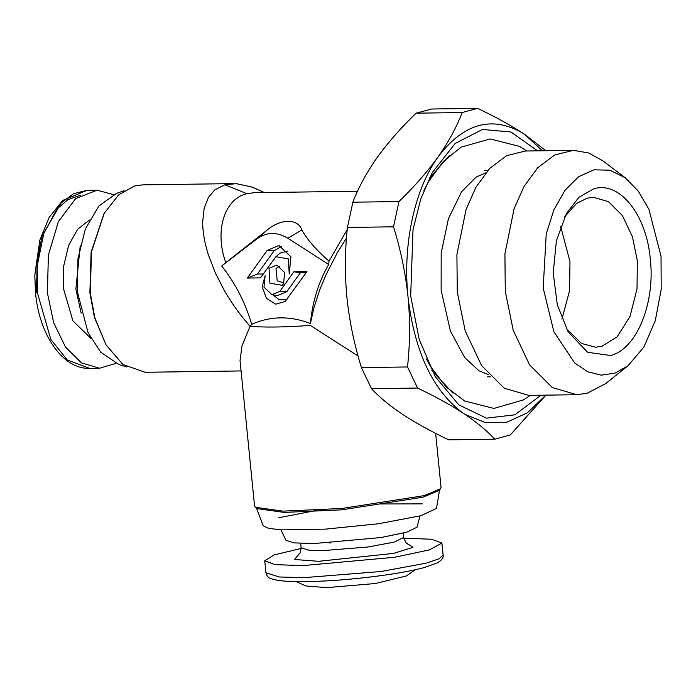 <?xml version="1.0" encoding="UTF-8"?>
<svg xmlns="http://www.w3.org/2000/svg" width="696" height="696" viewBox="0 0 696 696"><rect width="100%" height="100%" fill="white"/><g stroke="black" fill="none" stroke-linecap="round" stroke-linejoin="round"><path stroke-width="1.04" d="M264.315 192.54L252.213 187.111L236.405 183.674L224.93 184.727L214.699 189.956L208.495 197.255L204.163 208.252L202.675 221.876C202.666 231.794 204.537 242.695 208.278 254.588L215.308 272.919L224.686 291.137C232.02 303.752 240.485 315.462 250.073 326.267L251.7 324.327C270.422 315.975 289.988 315.697 310.399 323.501L313.974 307.71L319.742 289.806L325.841 275.068L337.151 253.04L346.486 237.997M357.535 191.235L254.057 192.688L246.828 193.688C224.599 198.682 214.203 230.724 225.809 262.601L221.685 265.968C235.283 283.142 245.288 302.603 251.7 324.327M347.234 229.515L329.034 261.157C316.228 249.96 307.18 239.563 301.881 229.976C297.879 218.222 280.418 218.544 266.672 230.463L225.809 262.601M241.077 370.933L145.142 372.273L122.948 364.504L106.07 344.929L94.882 317.976L90.263 293.025L91.498 251.804L104.217 213.315L118.668 194.828L134.58 185.997L142.506 184.875L233.334 183.605M221.685 265.968L257.25 238.65L266.672 230.463M301.881 229.976L287.787 238.223C276.947 231.768 266.768 231.916 257.25 238.65M287.787 238.223L328.703 264.463L329.034 261.157M310.399 323.501C312.513 301.49 318.611 281.81 328.703 264.463M106.07 344.929L94.43 317.35L89.888 292.807L91.098 252.256L103.922 213.863M358.057 355.987L310.338 325.423C284.49 327.259 264.402 327.538 250.073 326.267L242.008 345.903L240.033 360.476L254.553 506.009L255.362 507.271L257.033 508.619L284.125 512.421L342.023 509.811L423.038 497.17L439.132 490.445L440.507 488.792L424.134 495.63L341.78 508.48L282.907 511.134L255.362 507.271M279.783 291.433L293.869 271.779L306.962 271.597L285.082 301.525L275.599 304.178L266.377 298.262L262.157 286.822L265.106 275.738L263.958 287.117L271.971 294.678L279.783 291.433L286.761 291.728L277.225 295.678L271.971 294.678M283.533 283.829L282.193 285.308L269.848 283.15L269.013 268.299L276.738 265.098L284.664 272.571L283.533 283.829M260.461 277.869L247.367 278.052L267.203 250.36L278.922 245.505L290.937 256.85L289.223 273.902L288.379 258.895L275.903 256.711L260.461 277.869M435.652 433.373L441.046 487.391L440.507 488.792M126.576 366.949L118.868 364.486L100.789 352.254L88.07 332.671L77.491 292.242L77.874 259.234L85.356 229.036L98.867 205.99L116.484 193.401M306.153 272.719L300.315 272.797L293.869 271.779M300.315 272.797L286.761 291.728M287.013 299.437L279.4 299.863L272.875 294.852M284.064 283.011L277.208 280.793L275.99 268.586L279.514 266.15M267.203 250.36L274.18 250.647L257.416 274.059L247.367 278.052M257.416 274.059L263.253 273.972M275.903 256.711L279.94 253.196L287.683 251.047M274.18 250.647L281.61 246.34M278.809 517.737L317.011 510.316M380.668 503.956L422.22 503.878M439.655 489.418L436.505 508.419L420.793 515.745L378.528 523.749L325.502 529.134L281.593 529.891L268.482 528.36L263.158 525.724L256.319 507.723M81.162 313.122L75.881 289.162L80.223 245.81M419.932 515.971L417.043 527.203L406.725 532.214L380.79 537.573L313.783 543.567L294.112 542.871L285.96 540.287L280.897 529.847M416.095 113.187L431.572 109.011L477.647 108.358C494.743 116.493 509.681 124.697 522.452 132.98C492.202 115.64 464.423 123.131 439.106 155.46C448.99 141.175 456.672 126.863 462.17 112.534L416.095 113.187C400.713 128.02 387.681 142.898 376.988 157.792C366.522 172.669 358.483 187.468 352.863 202.197L398.947 201.553C413.798 187.207 426.483 172.834 436.992 158.436C414.433 190.73 402.993 244.044 407.769 294.434C405.272 272.014 400.522 249.472 393.518 226.809L347.443 227.453C344.868 250.96 344.703 274.355 346.939 297.636C349.401 321.16 354.229 344.485 361.424 367.61L407.508 366.957C409.979 344.224 410.222 321.613 408.239 299.123C415.086 352.724 433.13 390.569 462.37 412.65C449.72 404.454 434.782 396.25 417.556 388.046L371.481 388.69C379.407 397.251 389.777 405.803 402.592 414.364C415.608 422.907 430.972 431.398 448.694 439.829L494.769 439.185C487.104 430.92 477.16 422.646 464.945 414.355L485.704 422.716L506.932 422.194L527.377 412.815L545.803 395.145M347.443 227.453L352.863 202.197M371.481 388.69L361.424 367.61M330.313 542.95L329.573 542.993M113.535 194.593L97.048 190.199L75.673 198.577L58.403 221.598L48.381 255.075L47.415 292.938L53.662 322.735L65.511 347.069L81.476 362.903L99.545 368.228L115.901 363.382M545.899 395.145L510.255 435.009L494.769 439.185M462.37 412.65L464.945 414.355M542.375 150.78L525.036 134.685L522.452 132.98M525.036 134.685L545.847 150.727M439.106 155.46L436.992 158.436M407.769 294.434L408.239 299.123M407.508 366.957L417.556 388.046M462.17 112.534L477.647 108.358M393.518 226.809L398.947 201.553M301.142 548.448L274.111 554.938L264.732 560.758L274.955 564.595L302.429 565.639L394.641 557.27L429.449 549.875L441.899 543.08L431.668 539.243L403.767 538.199M415.26 569.737L406.377 575.957L375.144 583.544L326.624 587.642L306.04 585.971L296.113 581.63M540.957 395.215L514.918 414.799L486.434 418.148L458.803 404.872L435.183 376.51L419.244 339.535L410.683 296.061L413.024 229.645L420.732 199.091L432.32 172.504L455.149 143.48L482.406 129.447L510.951 131.996L537.529 150.841M625.347 177.837L602.692 160.724L588.633 152.963L573.417 150.336L525.41 151.015L506.714 155.634L489.732 168.38L475.951 187.25L466.059 209.505L456.907 254.605L457.281 292.033L465.198 330.905L481.571 365.53L504.322 388.238L528.838 395.38L576.845 394.71L587.18 393.249L605.816 383.505L627.992 365.765L643.783 347.2L655.249 320.839L661.2 289.44L661.026 256.259L648.924 209.339L638.267 191.078L625.347 177.837L609.948 170.198L594.01 169.815L578.628 176.714L564.917 190.417L553.868 209.922L546.238 233.865L543.185 288.04L553.894 331.766L574.705 362.99L587.589 371.725L601.257 375.17L614.977 373.143L627.992 365.765M573.417 150.336L554.721 154.964L537.73 167.71L523.957 186.58L514.057 208.835L504.913 253.936L505.287 291.363L513.204 330.235L529.578 364.861L552.328 387.568L576.845 394.71M610.418 355.473L587.711 352.333L568.119 331.861L557.313 304.787L553.198 272.832L556.409 240.773L566.457 213.411L578.933 197.246L593.784 188.825C619.431 180.725 646.532 214.438 650.308 259.147C655.423 303.491 636.292 349.67 610.418 355.473M564.63 216.917L576.288 203.658L587.076 198.186L593.418 197.29L608.461 201.675L622.415 215.603L632.464 236.849L637.318 260.695L637.031 288.77L630.002 316.454L617.117 336.864L601.866 346.321L595.524 347.208L581.543 343.459L566.187 328.408M560.619 226.322L569.981 261.644L569.563 290.719L561.916 319.116M224.93 184.727L246.828 193.688M91.115 338.647L72.897 320.839L63.484 288.605L63.684 266.081L68.617 245.357L77.621 229.262L89.453 220.014M407.847 543.863C407.012 544.481 405.62 542.367 403.671 537.538L393.884 542.201L367.819 547.021L322.927 550.606L308.841 550.205L301.107 547.778C300.133 555.965 299.193 552.841 298.262 554.799M406.769 543.228L412.972 547.334L393.501 553.416L318.498 561.307L294.521 559.48L299.184 553.964M99.545 368.228L89.627 368.367L67.242 359.98L50.817 339.396L37.488 293.077L37.219 265.811L43.883 232.951L61.126 202.997L73.506 193.706L87.122 190.339L97.048 190.199M80.31 195.289L67.921 199.656L56.889 209.105L41.777 237.319L36.027 267.429L36.349 292.407M441.899 543.08L443.1 555.112L439.141 558.775L426.187 563.16L381.164 571.486L303.63 577.68L279.296 576.984L265.933 572.799L264.732 560.758M429.188 178.498L449.66 155.339M453 393.179L431.885 370.611M426.265 358.832L430.711 366.801L446.075 386.854L464.658 401.018L493.925 408.43L523.505 399.887L530.282 395.363M488.548 374.622L478.892 370.742L464.684 357.509L450.373 330.974L441.142 290.232L441.177 253.066L448.442 218.605L461.674 191.6L476.168 177.054L485.721 172.895M423.907 190.417L428.571 181.543L443.256 161.498L461.222 147.108L490.141 138.948L519.407 146.36L526.855 150.997M103.617 214.403L104.217 213.315M116.467 193.401L124.106 190.721M300.663 543.393L301.107 547.778M403.671 537.538L403.236 533.153M89.627 368.367C62.579 369.324 39.22 334.715 35.505 292.825L34.8 275.033L39.829 240.146L49.172 217.378L62.692 200.422L87.122 190.339M443.1 555.112C443.743 557.392 441.977 559.923 437.819 562.707L424.734 567.431C415.164 570.015 402.845 572.425 387.768 574.687C359.119 578.828 331.983 581.151 306.37 581.638C293.573 581.821 283.768 581.343 276.965 580.203L271.405 578.785C268.613 578.167 266.785 576.166 265.933 572.799M487.626 170.659L484.633 170.703M487.522 376.84L490.523 376.797"/></g></svg>
